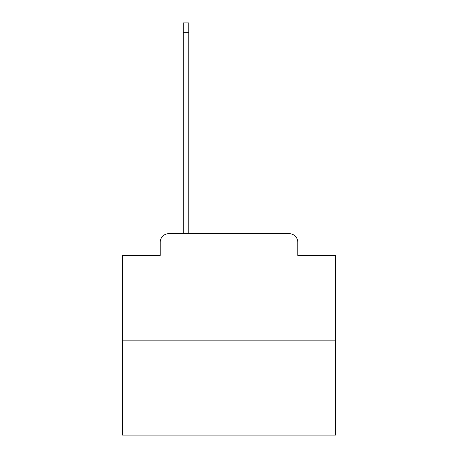 <?xml version="1.0" encoding="UTF-8"?>
<svg xmlns="http://www.w3.org/2000/svg" width="458" height="458" viewBox="0 0 458 458"><rect width="100%" height="100%" fill="white"/><g stroke="black" fill="none" stroke-linecap="round" stroke-linejoin="round"><path stroke-width="0.69" d="M160.231 242.202L160.231 255.404L160.231 242.202A8.519 8.519 0 0 1 168.744 233.683L183.223 233.683L183.223 22.9L188.759 22.9L188.759 32.695L183.223 32.695M335.456 340.139L122.544 340.139L122.544 435.1L335.456 435.1L335.456 255.404L297.769 255.404L297.769 242.202A8.519 8.519 0 0 0 289.256 233.683L168.744 233.683M122.544 340.139L122.544 255.404L160.231 255.404M188.759 32.695L188.759 233.683L195.784 233.683M262.216 233.683L289.256 233.683M297.769 255.404L297.769 242.202"/></g></svg>
